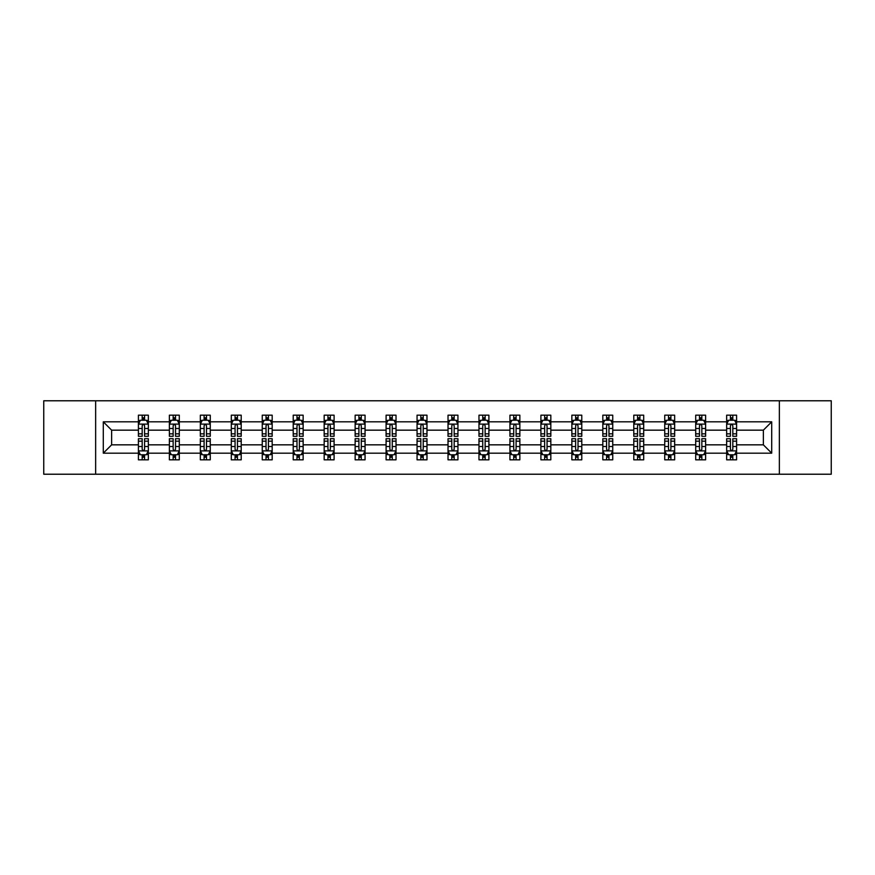 <?xml version="1.0" encoding="UTF-8"?>
<svg xmlns="http://www.w3.org/2000/svg" width="875" height="875" viewBox="0 0 875 875"><rect width="100%" height="100%" fill="white"/><g stroke="black" fill="none" stroke-linecap="round" stroke-linejoin="round"><path stroke-width="1.31" d="M779.352 400.783L43.75 400.783L43.75 474.217L831.25 474.217L831.25 400.783L779.352 400.783L779.352 474.217M736.586 453.173L736.586 444.839L763.372 444.839L771.706 453.173L736.586 453.173L736.586 459.823L732.812 459.823L732.812 454.77M95.648 474.217L95.648 400.783M726.666 453.173L705.622 453.173L705.622 444.839L726.666 444.839L726.666 459.823L736.586 459.823L736.586 454.53L734.716 454.53M705.622 453.173L705.622 459.823L701.848 459.823L701.848 454.77M695.702 453.173L674.658 453.173L674.658 444.839L695.702 444.839L695.702 459.823L705.622 459.823L705.622 454.53L703.763 454.53M674.658 453.173L674.658 459.823L670.895 459.823L670.895 454.77M664.737 453.173L643.705 453.173L643.705 444.839L664.737 444.839L664.737 459.823L674.658 459.823L674.658 454.53L672.798 454.53M643.705 453.173L643.705 459.823L639.931 459.823L639.931 454.77M633.784 453.173L612.741 453.173L612.741 444.839L633.784 444.839L633.784 459.823L643.705 459.823L643.705 454.53L641.834 454.53M612.741 453.173L612.741 459.823L608.967 459.823L608.967 454.77M602.82 453.173L581.787 453.173L581.787 444.839L602.82 444.839L602.82 459.823L612.741 459.823L612.741 454.53L610.881 454.53M581.787 453.173L581.787 459.823L578.014 459.823L578.014 454.77M571.856 453.173L550.823 453.173L550.823 444.839L571.856 444.839L571.856 459.823L581.787 459.823L581.787 454.53L579.917 454.53M550.823 453.173L550.823 459.823L547.05 459.823L547.05 454.77M540.903 453.173L519.859 453.173L519.859 444.839L540.903 444.839L540.903 459.823L550.823 459.823L550.823 454.53L548.953 454.53M519.859 453.173L519.859 459.823L516.086 459.823L516.086 454.77M509.939 453.173L488.906 453.173L488.906 444.839L509.939 444.839L509.939 459.823L519.859 459.823L519.859 454.53L518 454.53M488.906 453.173L488.906 459.823L485.133 459.823L485.133 454.77M478.975 453.173L457.942 453.173L457.942 444.839L478.975 444.839L478.975 459.823L488.906 459.823L488.906 454.53L487.036 454.53M457.942 453.173L457.942 459.823L454.169 459.823L454.169 454.77M448.022 453.173L426.978 453.173L426.978 444.839L448.022 444.839L448.022 459.823L457.942 459.823L457.942 454.53L456.072 454.53M426.978 453.173L426.978 459.823L423.216 459.823L423.216 454.77M417.058 453.173L396.025 453.173L396.025 444.839L417.058 444.839L417.058 459.823L426.978 459.823L426.978 454.53L425.119 454.53M396.025 453.173L396.025 459.823L392.252 459.823L392.252 454.77M386.094 453.173L365.061 453.173L365.061 444.839L386.094 444.839L386.094 459.823L396.025 459.823L396.025 454.53L394.155 454.53M365.061 453.173L365.061 459.823L361.287 459.823L361.287 454.77M355.141 453.173L334.097 453.173L334.097 444.839L355.141 444.839L355.141 459.823L365.061 459.823L365.061 454.53L363.191 454.53M334.097 453.173L334.097 459.823L330.334 459.823L330.334 454.77M324.177 453.173L303.144 453.173L303.144 444.839L324.177 444.839L324.177 459.823L334.097 459.823L334.097 454.53L332.238 454.53M303.144 453.173L303.144 459.823L299.37 459.823L299.37 454.77M293.212 453.173L272.18 453.173L272.18 444.839L293.212 444.839L293.212 459.823L303.144 459.823L303.144 454.53L301.273 454.53M272.18 453.173L272.18 459.823L268.406 459.823L268.406 454.77M262.259 453.173L241.216 453.173L241.216 444.839L262.259 444.839L262.259 459.823L272.18 459.823L272.18 454.53L270.32 454.53M241.216 453.173L241.216 459.823L237.453 459.823L237.453 454.77M231.295 453.173L210.263 453.173L210.263 444.839L231.295 444.839L231.295 459.823L241.216 459.823L241.216 454.53L239.356 454.53M210.263 453.173L210.263 459.823L206.489 459.823L206.489 454.77M200.342 453.173L179.298 453.173L179.298 444.839L200.342 444.839L200.342 459.823L210.263 459.823L210.263 454.53L208.392 454.53M179.298 453.173L179.298 459.823L175.525 459.823L175.525 454.77M169.378 453.173L148.345 453.173L148.345 444.839L169.378 444.839L169.378 459.823L179.298 459.823L179.298 454.53L177.439 454.53M148.345 453.173L148.345 459.823L138.414 459.823L138.414 453.173L103.294 453.173L103.294 421.827L138.414 421.827L138.414 415.177L148.345 415.177L148.345 421.827L169.378 421.827L169.378 415.177L179.298 415.177L179.298 421.827L200.342 421.827L200.342 415.177L210.263 415.177L210.263 421.827L231.295 421.827L231.295 415.177L241.216 415.177L241.216 421.827L262.259 421.827L262.259 415.177L272.18 415.177L272.18 421.827L293.212 421.827L293.212 415.177L303.144 415.177L303.144 421.827L324.177 421.827L324.177 415.177L334.097 415.177L334.097 421.827L355.141 421.827L355.141 415.177L365.061 415.177L365.061 421.827L386.094 421.827L386.094 415.177L396.025 415.177L396.025 421.827L417.058 421.827L417.058 415.177L426.978 415.177L426.978 421.827L448.022 421.827L448.022 415.177L457.942 415.177L457.942 421.827L478.975 421.827L478.975 415.177L488.906 415.177L488.906 421.827L509.939 421.827L509.939 415.177L519.859 415.177L519.859 421.827L540.903 421.827L540.903 415.177L550.823 415.177L550.823 421.827L571.856 421.827L571.856 415.177L581.787 415.177L581.787 421.827L602.82 421.827L602.82 415.177L612.741 415.177L612.741 421.827L633.784 421.827L633.784 415.177L643.705 415.177L643.705 421.827L664.737 421.827L664.737 415.177L674.658 415.177L674.658 421.827L695.702 421.827L695.702 415.177L705.622 415.177L705.622 421.827L726.666 421.827L726.666 415.177L736.586 415.177L736.586 421.827L771.706 421.827L771.706 453.173M726.666 421.827L726.666 430.161L705.622 430.161L705.622 421.827M695.702 421.827L695.702 430.161L674.658 430.161L674.658 421.827M664.737 421.827L664.737 430.161L643.705 430.161L643.705 421.827M633.784 421.827L633.784 430.161L612.741 430.161L612.741 421.827M602.82 421.827L602.82 430.161L581.787 430.161L581.787 421.827M571.856 421.827L571.856 430.161L550.823 430.161L550.823 421.827M540.903 421.827L540.903 430.161L519.859 430.161L519.859 421.827M509.939 421.827L509.939 430.161L488.906 430.161L488.906 421.827M478.975 421.827L478.975 430.161L457.942 430.161L457.942 421.827M448.022 421.827L448.022 430.161L426.978 430.161L426.978 421.827M417.058 421.827L417.058 430.161L396.025 430.161L396.025 421.827M386.094 421.827L386.094 430.161L365.061 430.161L365.061 421.827M355.141 421.827L355.141 430.161L334.097 430.161L334.097 421.827M324.177 421.827L324.177 430.161L303.144 430.161L303.144 421.827M293.212 421.827L293.212 430.161L272.18 430.161L272.18 421.827M262.259 421.827L262.259 430.161L241.216 430.161L241.216 421.827M231.295 421.827L231.295 430.161L210.263 430.161L210.263 421.827M200.342 421.827L200.342 430.161L179.298 430.161L179.298 421.827M169.378 421.827L169.378 430.161L148.345 430.161L148.345 421.827M138.414 421.827L138.414 430.161L111.628 430.161L111.628 444.839L138.414 444.839L138.414 453.173M103.294 421.827L111.628 430.161M763.372 444.839L763.372 430.161L736.586 430.161L736.586 421.827M730.428 420.131L732.812 420.131M699.475 420.131L701.848 420.131M668.511 420.131L670.895 420.131M637.547 420.131L639.931 420.131M606.594 420.131L608.967 420.131M575.63 420.131L578.014 420.131M544.666 420.131L547.05 420.131M513.712 420.131L516.086 420.131M482.748 420.131L485.133 420.131M451.784 420.131L454.169 420.131M420.831 420.131L423.216 420.131M389.867 420.131L392.252 420.131M358.914 420.131L361.287 420.131M327.95 420.131L330.334 420.131M296.986 420.131L299.37 420.131M266.033 420.131L268.406 420.131M235.069 420.131L237.453 420.131M204.105 420.131L206.489 420.131M173.152 420.131L175.525 420.131M142.188 420.131L144.572 420.131M142.188 454.869L144.572 454.869M173.152 454.869L175.525 454.869M204.105 454.869L206.489 454.869M235.069 454.869L237.453 454.869M266.033 454.869L268.406 454.869M296.986 454.869L299.37 454.869M327.95 454.869L330.334 454.869M358.914 454.869L361.287 454.869M389.867 454.869L392.252 454.869M420.831 454.869L423.216 454.869M451.784 454.869L454.169 454.869M482.748 454.869L485.133 454.869M513.712 454.869L516.086 454.869M544.666 454.869L547.05 454.869M575.63 454.869L578.014 454.869M606.594 454.869L608.967 454.869M637.547 454.869L639.931 454.869M668.511 454.869L670.895 454.869M699.475 454.869L701.848 454.869M730.428 454.869L732.812 454.869M111.628 444.839L103.294 453.173M771.706 421.827L763.372 430.161M144.572 417.758L142.188 417.758M140.284 420.47L138.414 420.47L138.414 415.177L142.188 415.177L142.188 420.23M138.414 433.825L138.414 436.308L142.188 436.308L142.188 433.825L138.414 433.825L138.414 430.161M148.334 430.161L148.334 436.308L144.572 436.308L144.572 425.688C143.773 424.167 142.986 424.167 142.188 425.688L142.188 433.825M146.475 420.47L148.334 420.47L148.334 415.177L144.572 415.177L144.572 420.23M148.334 424.2L146.355 420.23L140.405 420.23L138.414 424.2M142.188 457.242L144.572 457.242M146.475 454.53L148.334 454.53L148.334 459.823L144.572 459.823L144.572 454.77M148.334 441.175L148.334 438.692L144.572 438.692L144.572 441.175L148.334 441.175L148.334 444.839M138.414 444.839L138.414 438.692L142.188 438.692L142.188 449.312C142.975 450.833 143.773 450.833 144.572 449.312L144.572 441.175M140.284 454.53L138.414 454.53L138.414 459.823L142.188 459.823L142.188 454.77M138.414 450.8L140.405 454.77L146.355 454.77L148.334 450.8M175.525 417.758L173.152 417.758M171.238 420.47L169.378 420.47L169.378 415.177L173.152 415.177L173.152 420.23M169.378 433.825L169.378 436.308L173.152 436.308L173.152 433.825L169.378 433.825L169.378 430.161M179.298 430.161L179.298 436.308L175.525 436.308L175.525 425.688C174.737 424.167 173.939 424.167 173.152 425.688L173.152 433.825M177.439 420.47L179.298 420.47L179.298 415.177L175.525 415.177L175.525 420.23M179.298 424.2L177.319 420.23L171.358 420.23L169.378 424.2M206.489 417.758L204.105 417.758M202.202 420.47L200.342 420.47L200.342 415.177L204.105 415.177L204.105 420.23M200.342 433.825L200.342 436.308L204.105 436.308L204.105 433.825L200.342 433.825L200.342 430.161M210.263 430.161L210.263 436.308L206.489 436.308L206.489 425.688C205.702 424.167 204.903 424.167 204.105 425.688L204.105 433.825M208.392 420.47L210.263 420.47L210.263 415.177L206.489 415.177L206.489 420.23M210.263 424.2L208.272 420.23L202.322 420.23L200.342 424.2M173.152 457.242L175.525 457.242M179.298 441.175L179.298 438.692L175.525 438.692L175.525 441.175L179.298 441.175L179.298 444.839M169.378 444.839L169.378 438.692L173.152 438.692L173.152 449.312C173.939 450.833 174.737 450.833 175.525 449.312L175.525 441.175M171.238 454.53L169.378 454.53L169.378 459.823L173.152 459.823L173.152 454.77M169.378 450.8L171.358 454.77L177.319 454.77L179.298 450.8M204.105 457.242L206.489 457.242M210.263 441.175L210.263 438.692L206.489 438.692L206.489 441.175L210.263 441.175L210.263 444.839M200.342 444.839L200.342 438.692L204.105 438.692L204.105 449.312C204.903 450.833 205.691 450.833 206.489 449.312L206.489 441.175M202.202 454.53L200.342 454.53L200.342 459.823L204.105 459.823L204.105 454.77M200.342 450.8L202.322 454.77L208.272 454.77L210.263 450.8M237.453 417.758L235.069 417.758M233.166 420.47L231.295 420.47L231.295 415.177L235.069 415.177L235.069 420.23M231.295 433.825L231.295 436.308L235.069 436.308L235.069 433.825L231.295 433.825L231.295 430.161M241.216 430.161L241.216 436.308L237.453 436.308L237.453 425.688C236.655 424.167 235.867 424.167 235.069 425.688L235.069 433.825M239.356 420.47L241.216 420.47L241.216 415.177L237.453 415.177L237.453 420.23M241.216 424.2L239.236 420.23L233.286 420.23L231.295 424.2M235.069 457.242L237.453 457.242M241.216 441.175L241.216 438.692L237.453 438.692L237.453 441.175L241.216 441.175L241.216 444.839M231.295 444.839L231.295 438.692L235.069 438.692L235.069 449.312C235.856 450.833 236.655 450.833 237.453 449.312L237.453 441.175M233.166 454.53L231.295 454.53L231.295 459.823L235.069 459.823L235.069 454.77M231.295 450.8L233.286 454.77L239.236 454.77L241.216 450.8M268.406 417.758L266.033 417.758M264.119 420.47L262.259 420.47L262.259 415.177L266.033 415.177L266.033 420.23M262.259 433.825L262.259 436.308L266.033 436.308L266.033 433.825L262.259 433.825L262.259 430.161M272.18 430.161L272.18 436.308L268.406 436.308L268.406 425.688C267.619 424.167 266.82 424.167 266.033 425.688L266.033 433.825M270.32 420.47L272.18 420.47L272.18 415.177L268.406 415.177L268.406 420.23M272.18 424.2L270.2 420.23L264.239 420.23L262.259 424.2M266.033 457.242L268.406 457.242M272.18 441.175L272.18 438.692L268.406 438.692L268.406 441.175L272.18 441.175L272.18 444.839M262.259 444.839L262.259 438.692L266.033 438.692L266.033 449.312C266.82 450.833 267.619 450.833 268.406 449.312L268.406 441.175M264.119 454.53L262.259 454.53L262.259 459.823L266.033 459.823L266.033 454.77M262.259 450.8L264.239 454.77L270.2 454.77L272.18 450.8M299.37 417.758L296.986 417.758M295.083 420.47L293.212 420.47L293.212 415.177L296.986 415.177L296.986 420.23M293.212 433.825L293.212 436.308L296.986 436.308L296.986 433.825L293.212 433.825L293.212 430.161M303.144 430.161L303.144 436.308L299.37 436.308L299.37 425.688C298.572 424.167 297.784 424.167 296.986 425.688L296.986 433.825M301.273 420.47L303.144 420.47L303.144 415.177L299.37 415.177L299.37 420.23M303.144 424.2L301.153 420.23L295.203 420.23L293.212 424.2M296.986 457.242L299.37 457.242M303.144 441.175L303.144 438.692L299.37 438.692L299.37 441.175L303.144 441.175L303.144 444.839M293.212 444.839L293.212 438.692L296.986 438.692L296.986 449.312C297.784 450.833 298.572 450.833 299.37 449.312L299.37 441.175M295.083 454.53L293.212 454.53L293.212 459.823L296.986 459.823L296.986 454.77M293.212 450.8L295.203 454.77L301.153 454.77L303.144 450.8M330.334 417.758L327.95 417.758M326.047 420.47L324.177 420.47L324.177 415.177L327.95 415.177L327.95 420.23M324.177 433.825L324.177 436.308L327.95 436.308L327.95 433.825L324.177 433.825L324.177 430.161M334.097 430.161L334.097 436.308L330.334 436.308L330.334 425.688C329.536 424.167 328.748 424.167 327.95 425.688L327.95 433.825M332.238 420.47L334.097 420.47L334.097 415.177L330.334 415.177L330.334 420.23M334.097 424.2L332.117 420.23L326.167 420.23L324.177 424.2M327.95 457.242L330.334 457.242M334.097 441.175L334.097 438.692L330.334 438.692L330.334 441.175L334.097 441.175L334.097 444.839M324.177 444.839L324.177 438.692L327.95 438.692L327.95 449.312C328.738 450.833 329.536 450.833 330.334 449.312L330.334 441.175M326.047 454.53L324.177 454.53L324.177 459.823L327.95 459.823L327.95 454.77M324.177 450.8L326.167 454.77L332.117 454.77L334.097 450.8M361.287 417.758L358.914 417.758M357 420.47L355.141 420.47L355.141 415.177L358.914 415.177L358.914 420.23M355.141 433.825L355.141 436.308L358.914 436.308L358.914 433.825L355.141 433.825L355.141 430.161M365.061 430.161L365.061 436.308L361.287 436.308L361.287 425.688C360.5 424.167 359.702 424.167 358.914 425.688L358.914 433.825M363.191 420.47L365.061 420.47L365.061 415.177L361.287 415.177L361.287 420.23M365.061 424.2L363.081 420.23L357.12 420.23L355.141 424.2M358.914 457.242L361.287 457.242M365.061 441.175L365.061 438.692L361.287 438.692L361.287 441.175L365.061 441.175L365.061 444.839M355.141 444.839L355.141 438.692L358.914 438.692L358.914 449.312C359.702 450.833 360.5 450.833 361.287 449.312L361.287 441.175M357 454.53L355.141 454.53L355.141 459.823L358.914 459.823L358.914 454.77M355.141 450.8L357.12 454.77L363.081 454.77L365.061 450.8M392.252 417.758L389.867 417.758M387.964 420.47L386.094 420.47L386.094 415.177L389.867 415.177L389.867 420.23M386.094 433.825L386.094 436.308L389.867 436.308L389.867 433.825L386.094 433.825L386.094 430.161M396.025 430.161L396.025 436.308L392.252 436.308L392.252 425.688C391.453 424.167 390.666 424.167 389.867 425.688L389.867 433.825M394.155 420.47L396.025 420.47L396.025 415.177L392.252 415.177L392.252 420.23M396.025 424.2L394.034 420.23L388.084 420.23L386.094 424.2M389.867 457.242L392.252 457.242M396.025 441.175L396.025 438.692L392.252 438.692L392.252 441.175L396.025 441.175L396.025 444.839M386.094 444.839L386.094 438.692L389.867 438.692L389.867 449.312C390.666 450.833 391.453 450.833 392.252 449.312L392.252 441.175M387.964 454.53L386.094 454.53L386.094 459.823L389.867 459.823L389.867 454.77M386.094 450.8L388.084 454.77L394.034 454.77L396.025 450.8M423.216 417.758L420.831 417.758M418.928 420.47L417.058 420.47L417.058 415.177L420.831 415.177L420.831 420.23M417.058 433.825L417.058 436.308L420.831 436.308L420.831 433.825L417.058 433.825L417.058 430.161M426.978 430.161L426.978 436.308L423.216 436.308L423.216 425.688C422.417 424.167 421.619 424.167 420.831 425.688L420.831 433.825M425.119 420.47L426.978 420.47L426.978 415.177L423.216 415.177L423.216 420.23M426.978 424.2L424.998 420.23L419.038 420.23L417.058 424.2M420.831 457.242L423.216 457.242M426.978 441.175L426.978 438.692L423.216 438.692L423.216 441.175L426.978 441.175L426.978 444.839M417.058 444.839L417.058 438.692L420.831 438.692L420.831 449.312C421.619 450.833 422.417 450.833 423.216 449.312L423.216 441.175M418.928 454.53L417.058 454.53L417.058 459.823L420.831 459.823L420.831 454.77M417.058 450.8L419.038 454.77L424.998 454.77L426.978 450.8M454.169 417.758L451.784 417.758M449.881 420.47L448.022 420.47L448.022 415.177L451.784 415.177L451.784 420.23M448.022 433.825L448.022 436.308L451.784 436.308L451.784 433.825L448.022 433.825L448.022 430.161M457.942 430.161L457.942 436.308L454.169 436.308L454.169 425.688C453.381 424.167 452.583 424.167 451.784 425.688L451.784 433.825M456.072 420.47L457.942 420.47L457.942 415.177L454.169 415.177L454.169 420.23M457.942 424.2L455.952 420.23L450.002 420.23L448.022 424.2M451.784 457.242L454.169 457.242M457.942 441.175L457.942 438.692L454.169 438.692L454.169 441.175L457.942 441.175L457.942 444.839M448.022 444.839L448.022 438.692L451.784 438.692L451.784 449.312C452.583 450.833 453.381 450.833 454.169 449.312L454.169 441.175M449.881 454.53L448.022 454.53L448.022 459.823L451.784 459.823L451.784 454.77M448.022 450.8L450.002 454.77L455.952 454.77L457.942 450.8M485.133 417.758L482.748 417.758M480.845 420.47L478.975 420.47L478.975 415.177L482.748 415.177L482.748 420.23M478.975 433.825L478.975 436.308L482.748 436.308L482.748 433.825L478.975 433.825L478.975 430.161M488.906 430.161L488.906 436.308L485.133 436.308L485.133 425.688C484.334 424.167 483.547 424.167 482.748 425.688L482.748 433.825M487.036 420.47L488.906 420.47L488.906 415.177L485.133 415.177L485.133 420.23M488.906 424.2L486.916 420.23L480.966 420.23L478.975 424.2M482.748 457.242L485.133 457.242M488.906 441.175L488.906 438.692L485.133 438.692L485.133 441.175L488.906 441.175L488.906 444.839M478.975 444.839L478.975 438.692L482.748 438.692L482.748 449.312C483.547 450.833 484.334 450.833 485.133 449.312L485.133 441.175M480.845 454.53L478.975 454.53L478.975 459.823L482.748 459.823L482.748 454.77M478.975 450.8L480.966 454.77L486.916 454.77L488.906 450.8M516.086 417.758L513.712 417.758M511.809 420.47L509.939 420.47L509.939 415.177L513.712 415.177L513.712 420.23M509.939 433.825L509.939 436.308L513.712 436.308L513.712 433.825L509.939 433.825L509.939 430.161M519.859 430.161L519.859 436.308L516.086 436.308L516.086 425.688C515.298 424.167 514.5 424.167 513.712 425.688L513.712 433.825M518 420.47L519.859 420.47L519.859 415.177L516.086 415.177L516.086 420.23M519.859 424.2L517.88 420.23L511.919 420.23L509.939 424.2M513.712 457.242L516.086 457.242M519.859 441.175L519.859 438.692L516.086 438.692L516.086 441.175L519.859 441.175L519.859 444.839M509.939 444.839L509.939 438.692L513.712 438.692L513.712 449.312C514.5 450.833 515.298 450.833 516.086 449.312L516.086 441.175M511.809 454.53L509.939 454.53L509.939 459.823L513.712 459.823L513.712 454.77M509.939 450.8L511.919 454.77L517.88 454.77L519.859 450.8M547.05 417.758L544.666 417.758M542.763 420.47L540.903 420.47L540.903 415.177L544.666 415.177L544.666 420.23M540.903 433.825L540.903 436.308L544.666 436.308L544.666 433.825L540.903 433.825L540.903 430.161M550.823 430.161L550.823 436.308L547.05 436.308L547.05 425.688C546.263 424.167 545.464 424.167 544.666 425.688L544.666 433.825M548.953 420.47L550.823 420.47L550.823 415.177L547.05 415.177L547.05 420.23M550.823 424.2L548.833 420.23L542.883 420.23L540.903 424.2M544.666 457.242L547.05 457.242M550.823 441.175L550.823 438.692L547.05 438.692L547.05 441.175L550.823 441.175L550.823 444.839M540.903 444.839L540.903 438.692L544.666 438.692L544.666 449.312C545.464 450.833 546.252 450.833 547.05 449.312L547.05 441.175M542.763 454.53L540.903 454.53L540.903 459.823L544.666 459.823L544.666 454.77M540.903 450.8L542.883 454.77L548.833 454.77L550.823 450.8M578.014 417.758L575.63 417.758M573.727 420.47L571.856 420.47L571.856 415.177L575.63 415.177L575.63 420.23M571.856 433.825L571.856 436.308L575.63 436.308L575.63 433.825L571.856 433.825L571.856 430.161M581.787 430.161L581.787 436.308L578.014 436.308L578.014 425.688C577.216 424.167 576.428 424.167 575.63 425.688L575.63 433.825M579.917 420.47L581.787 420.47L581.787 415.177L578.014 415.177L578.014 420.23M581.787 424.2L579.797 420.23L573.847 420.23L571.856 424.2M575.63 457.242L578.014 457.242M581.787 441.175L581.787 438.692L578.014 438.692L578.014 441.175L581.787 441.175L581.787 444.839M571.856 444.839L571.856 438.692L575.63 438.692L575.63 449.312C576.428 450.833 577.216 450.833 578.014 449.312L578.014 441.175M573.727 454.53L571.856 454.53L571.856 459.823L575.63 459.823L575.63 454.77M571.856 450.8L573.847 454.77L579.797 454.77L581.787 450.8M608.967 417.758L606.594 417.758M604.68 420.47L602.82 420.47L602.82 415.177L606.594 415.177L606.594 420.23M602.82 433.825L602.82 436.308L606.594 436.308L606.594 433.825L602.82 433.825L602.82 430.161M612.741 430.161L612.741 436.308L608.967 436.308L608.967 425.688C608.18 424.167 607.381 424.167 606.594 425.688L606.594 433.825M610.881 420.47L612.741 420.47L612.741 415.177L608.967 415.177L608.967 420.23M612.741 424.2L610.761 420.23L604.8 420.23L602.82 424.2M606.594 457.242L608.967 457.242M612.741 441.175L612.741 438.692L608.967 438.692L608.967 441.175L612.741 441.175L612.741 444.839M602.82 444.839L602.82 438.692L606.594 438.692L606.594 449.312C607.381 450.833 608.18 450.833 608.967 449.312L608.967 441.175M604.68 454.53L602.82 454.53L602.82 459.823L606.594 459.823L606.594 454.77M602.82 450.8L604.8 454.77L610.761 454.77L612.741 450.8M639.931 417.758L637.547 417.758M635.644 420.47L633.784 420.47L633.784 415.177L637.547 415.177L637.547 420.23M633.784 433.825L633.784 436.308L637.547 436.308L637.547 433.825L633.784 433.825L633.784 430.161M643.705 430.161L643.705 436.308L639.931 436.308L639.931 425.688C639.144 424.167 638.345 424.167 637.547 425.688L637.547 433.825M641.834 420.47L643.705 420.47L643.705 415.177L639.931 415.177L639.931 420.23M643.705 424.2L641.714 420.23L635.764 420.23L633.784 424.2M637.547 457.242L639.931 457.242M643.705 441.175L643.705 438.692L639.931 438.692L639.931 441.175L643.705 441.175L643.705 444.839M633.784 444.839L633.784 438.692L637.547 438.692L637.547 449.312C638.345 450.833 639.133 450.833 639.931 449.312L639.931 441.175M635.644 454.53L633.784 454.53L633.784 459.823L637.547 459.823L637.547 454.77M633.784 450.8L635.764 454.77L641.714 454.77L643.705 450.8M670.895 417.758L668.511 417.758M666.608 420.47L664.737 420.47L664.737 415.177L668.511 415.177L668.511 420.23M664.737 433.825L664.737 436.308L668.511 436.308L668.511 433.825L664.737 433.825L664.737 430.161M674.658 430.161L674.658 436.308L670.895 436.308L670.895 425.688C670.097 424.167 669.309 424.167 668.511 425.688L668.511 433.825M672.798 420.47L674.658 420.47L674.658 415.177L670.895 415.177L670.895 420.23M674.658 424.2L672.678 420.23L666.728 420.23L664.737 424.2M668.511 457.242L670.895 457.242M674.658 441.175L674.658 438.692L670.895 438.692L670.895 441.175L674.658 441.175L674.658 444.839M664.737 444.839L664.737 438.692L668.511 438.692L668.511 449.312C669.298 450.833 670.097 450.833 670.895 449.312L670.895 441.175M666.608 454.53L664.737 454.53L664.737 459.823L668.511 459.823L668.511 454.77M664.737 450.8L666.728 454.77L672.678 454.77L674.658 450.8M701.848 417.758L699.475 417.758M697.561 420.47L695.702 420.47L695.702 415.177L699.475 415.177L699.475 420.23M695.702 433.825L695.702 436.308L699.475 436.308L699.475 433.825L695.702 433.825L695.702 430.161M705.622 430.161L705.622 436.308L701.848 436.308L701.848 425.688C701.061 424.167 700.263 424.167 699.475 425.688L699.475 433.825M703.763 420.47L705.622 420.47L705.622 415.177L701.848 415.177L701.848 420.23M705.622 424.2L703.642 420.23L697.681 420.23L695.702 424.2M699.475 457.242L701.848 457.242M705.622 441.175L705.622 438.692L701.848 438.692L701.848 441.175L705.622 441.175L705.622 444.839M695.702 444.839L695.702 438.692L699.475 438.692L699.475 449.312C700.263 450.833 701.061 450.833 701.848 449.312L701.848 441.175M697.561 454.53L695.702 454.53L695.702 459.823L699.475 459.823L699.475 454.77M695.702 450.8L697.681 454.77L703.642 454.77L705.622 450.8M732.812 417.758L730.428 417.758M728.525 420.47L726.655 420.47L726.655 415.177L730.428 415.177L730.428 420.23M726.655 433.825L726.655 436.308L730.428 436.308L730.428 433.825L726.655 433.825L726.655 430.161M736.586 430.161L736.586 436.308L732.812 436.308L732.812 425.688C732.025 424.167 731.227 424.167 730.428 425.688L730.428 433.825M734.716 420.47L736.586 420.47L736.586 415.177L732.812 415.177L732.812 420.23M736.586 424.2L734.595 420.23L728.645 420.23L726.655 424.2M730.428 457.242L732.812 457.242M736.586 441.175L736.586 438.692L732.812 438.692L732.812 441.175L736.586 441.175L736.586 444.839M726.655 444.839L726.655 438.692L730.428 438.692L730.428 449.312C731.227 450.833 732.014 450.833 732.812 449.312L732.812 441.175M728.525 454.53L726.655 454.53L726.655 459.823L730.428 459.823L730.428 454.77M726.655 450.8L728.645 454.77L734.595 454.77L736.586 450.8M148.291 424.102L138.469 424.102M148.334 433.825L144.572 433.825M142.188 428.498L138.414 428.498M148.334 428.498L144.572 428.498M144.572 419.016L142.188 419.016M138.469 450.898L148.291 450.898M138.414 441.175L142.188 441.175M144.572 446.502L148.334 446.502M138.414 446.502L142.188 446.502M142.188 455.984L144.572 455.984M179.255 424.102L169.422 424.102M179.298 433.825L175.525 433.825M173.152 428.498L169.378 428.498M179.298 428.498L175.525 428.498M175.525 419.016L173.152 419.016M210.208 424.102L200.386 424.102M210.263 433.825L206.489 433.825M204.105 428.498L200.342 428.498M210.263 428.498L206.489 428.498M206.489 419.016L204.105 419.016M169.422 450.898L179.255 450.898M169.378 441.175L173.152 441.175M175.525 446.502L179.298 446.502M169.378 446.502L173.152 446.502M173.152 455.984L175.525 455.984M200.386 450.898L210.208 450.898M200.342 441.175L204.105 441.175M206.489 446.502L210.263 446.502M200.342 446.502L204.105 446.502M204.105 455.984L206.489 455.984M241.172 424.102L231.35 424.102M241.216 433.825L237.453 433.825M235.069 428.498L231.295 428.498M241.216 428.498L237.453 428.498M237.453 419.016L235.069 419.016M231.35 450.898L241.172 450.898M231.295 441.175L235.069 441.175M237.453 446.502L241.216 446.502M231.295 446.502L235.069 446.502M235.069 455.984L237.453 455.984M272.136 424.102L262.303 424.102M272.18 433.825L268.406 433.825M266.033 428.498L262.259 428.498M272.18 428.498L268.406 428.498M268.406 419.016L266.033 419.016M262.303 450.898L272.136 450.898M262.259 441.175L266.033 441.175M268.406 446.502L272.18 446.502M262.259 446.502L266.033 446.502M266.033 455.984L268.406 455.984M303.089 424.102L293.267 424.102M303.144 433.825L299.37 433.825M296.986 428.498L293.212 428.498M303.144 428.498L299.37 428.498M299.37 419.016L296.986 419.016M293.267 450.898L303.089 450.898M293.212 441.175L296.986 441.175M299.37 446.502L303.144 446.502M293.212 446.502L296.986 446.502M296.986 455.984L299.37 455.984M334.053 424.102L324.231 424.102M334.097 433.825L330.334 433.825M327.95 428.498L324.177 428.498M334.097 428.498L330.334 428.498M330.334 419.016L327.95 419.016M324.231 450.898L334.053 450.898M324.177 441.175L327.95 441.175M330.334 446.502L334.097 446.502M324.177 446.502L327.95 446.502M327.95 455.984L330.334 455.984M365.006 424.102L355.184 424.102M365.061 433.825L361.287 433.825M358.914 428.498L355.141 428.498M365.061 428.498L361.287 428.498M361.287 419.016L358.914 419.016M355.184 450.898L365.006 450.898M355.141 441.175L358.914 441.175M361.287 446.502L365.061 446.502M355.141 446.502L358.914 446.502M358.914 455.984L361.287 455.984M395.97 424.102L386.148 424.102M396.025 433.825L392.252 433.825M389.867 428.498L386.094 428.498M396.025 428.498L392.252 428.498M392.252 419.016L389.867 419.016M386.148 450.898L395.97 450.898M386.094 441.175L389.867 441.175M392.252 446.502L396.025 446.502M386.094 446.502L389.867 446.502M389.867 455.984L392.252 455.984M426.934 424.102L417.113 424.102M426.978 433.825L423.216 433.825M420.831 428.498L417.058 428.498M426.978 428.498L423.216 428.498M423.216 419.016L420.831 419.016M417.113 450.898L426.934 450.898M417.058 441.175L420.831 441.175M423.216 446.502L426.978 446.502M417.058 446.502L420.831 446.502M420.831 455.984L423.216 455.984M457.887 424.102L448.066 424.102M457.942 433.825L454.169 433.825M451.784 428.498L448.022 428.498M457.942 428.498L454.169 428.498M454.169 419.016L451.784 419.016M448.066 450.898L457.887 450.898M448.022 441.175L451.784 441.175M454.169 446.502L457.942 446.502M448.022 446.502L451.784 446.502M451.784 455.984L454.169 455.984M488.852 424.102L479.03 424.102M488.906 433.825L485.133 433.825M482.748 428.498L478.975 428.498M488.906 428.498L485.133 428.498M485.133 419.016L482.748 419.016M479.03 450.898L488.852 450.898M478.975 441.175L482.748 441.175M485.133 446.502L488.906 446.502M478.975 446.502L482.748 446.502M482.748 455.984L485.133 455.984M519.816 424.102L509.994 424.102M519.859 433.825L516.086 433.825M513.712 428.498L509.939 428.498M519.859 428.498L516.086 428.498M516.086 419.016L513.712 419.016M509.994 450.898L519.816 450.898M509.939 441.175L513.712 441.175M516.086 446.502L519.859 446.502M509.939 446.502L513.712 446.502M513.712 455.984L516.086 455.984M550.769 424.102L540.947 424.102M550.823 433.825L547.05 433.825M544.666 428.498L540.903 428.498M550.823 428.498L547.05 428.498M547.05 419.016L544.666 419.016M540.947 450.898L550.769 450.898M540.903 441.175L544.666 441.175M547.05 446.502L550.823 446.502M540.903 446.502L544.666 446.502M544.666 455.984L547.05 455.984M581.733 424.102L571.911 424.102M581.787 433.825L578.014 433.825M575.63 428.498L571.856 428.498M581.787 428.498L578.014 428.498M578.014 419.016L575.63 419.016M571.911 450.898L581.733 450.898M571.856 441.175L575.63 441.175M578.014 446.502L581.787 446.502M571.856 446.502L575.63 446.502M575.63 455.984L578.014 455.984M612.697 424.102L602.864 424.102M612.741 433.825L608.967 433.825M606.594 428.498L602.82 428.498M612.741 428.498L608.967 428.498M608.967 419.016L606.594 419.016M602.864 450.898L612.697 450.898M602.82 441.175L606.594 441.175M608.967 446.502L612.741 446.502M602.82 446.502L606.594 446.502M606.594 455.984L608.967 455.984M643.65 424.102L633.828 424.102M643.705 433.825L639.931 433.825M637.547 428.498L633.784 428.498M643.705 428.498L639.931 428.498M639.931 419.016L637.547 419.016M633.828 450.898L643.65 450.898M633.784 441.175L637.547 441.175M639.931 446.502L643.705 446.502M633.784 446.502L637.547 446.502M637.547 455.984L639.931 455.984M674.614 424.102L664.792 424.102M674.658 433.825L670.895 433.825M668.511 428.498L664.737 428.498M674.658 428.498L670.895 428.498M670.895 419.016L668.511 419.016M664.792 450.898L674.614 450.898M664.737 441.175L668.511 441.175M670.895 446.502L674.658 446.502M664.737 446.502L668.511 446.502M668.511 455.984L670.895 455.984M705.578 424.102L695.745 424.102M705.622 433.825L701.848 433.825M699.475 428.498L695.702 428.498M705.622 428.498L701.848 428.498M701.848 419.016L699.475 419.016M695.745 450.898L705.578 450.898M695.702 441.175L699.475 441.175M701.848 446.502L705.622 446.502M695.702 446.502L699.475 446.502M699.475 455.984L701.848 455.984M736.531 424.102L726.709 424.102M736.586 433.825L732.812 433.825M730.428 428.498L726.655 428.498M736.586 428.498L732.812 428.498M732.812 419.016L730.428 419.016M726.709 450.898L736.531 450.898M726.655 441.175L730.428 441.175M732.812 446.502L736.586 446.502M726.655 446.502L730.428 446.502M730.428 455.984L732.812 455.984"/></g></svg>
